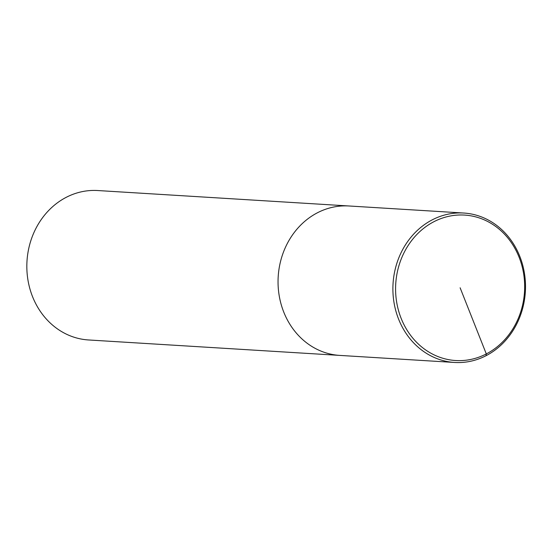 <?xml version="1.0" encoding="UTF-8"?>
<svg xmlns="http://www.w3.org/2000/svg" width="553" height="553" viewBox="0 0 553 553"><rect width="100%" height="100%" fill="white"/><g stroke="black" fill="none" stroke-linecap="round" stroke-linejoin="round"><path stroke-width="0.83" d="M463.787 213.036A74.855 66.277 93.5 0 0 432.301 219.818A74.855 66.277 93.5 0 0 393.895 301.827A74.855 66.277 93.5 0 0 454.628 362.464A74.855 66.277 93.5 0 0 525.35 291.797A74.855 66.277 93.5 0 0 463.787 213.036L348.95 205.979A74.855 66.277 93.5 0 0 317.457 212.76A74.855 66.277 93.5 0 1 348.943 205.979L97.729 190.536A74.855 66.277 93.5 0 0 66.242 197.317A74.855 66.277 93.5 0 0 27.837 279.327A74.855 66.277 93.5 0 0 88.57 339.964M317.457 212.76A74.855 66.277 93.5 0 0 279.051 294.77A74.855 66.277 93.5 0 0 339.784 355.406A74.855 66.277 93.5 0 1 279.051 294.77A74.855 66.277 93.5 0 1 317.457 212.76M433.946 221.684A72.858 64.507 93.5 0 0 422.126 347.305A72.858 64.507 93.5 0 0 524.306 294.424A72.858 64.507 93.5 0 0 433.946 221.684M486.094 355.683L486.301 353.927L460.124 287.802M454.607 362.464L88.549 339.964"/></g></svg>
